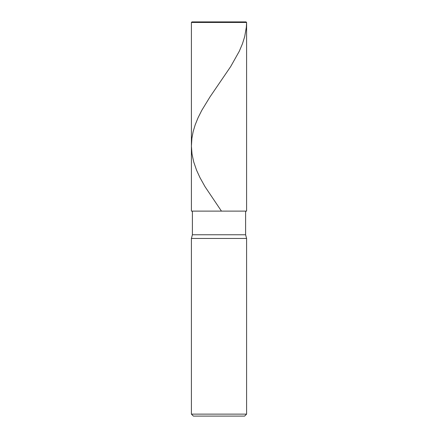 <?xml version="1.0" encoding="UTF-8"?>
<svg xmlns="http://www.w3.org/2000/svg" width="438" height="438" viewBox="0 0 438 438"><rect width="100%" height="100%" fill="white"/><g stroke="black" fill="none" stroke-linecap="round" stroke-linejoin="round"><path stroke-width="0.66" d="M246.041 21.9L191.959 21.9L246.041 21.9L246.594 22.453L191.406 22.453L191.959 21.9L191.406 22.453L246.594 22.453L246.594 211.116L191.406 211.116L191.406 22.453L191.406 211.116L246.594 211.116L246.594 22.453L246.041 21.9L246.594 22.453L246.348 27.178L244.689 36.633L242.471 43.723L239.312 51.202L230.689 66.565L209.999 96.891L201.819 110.283L198.053 117.767L195.178 124.857L193.163 131.553L191.899 138.249L191.406 146.128L192.014 154.006L193.7 161.885L196.547 170.152L199.98 177.636L205.033 186.697L221.453 211.116M245.608 234.768L192.391 234.768L192.391 211.116L192.391 234.768L245.608 234.768L246.594 238.447L191.406 238.447L192.391 234.768L191.406 238.447L246.594 238.447L246.594 414.129L191.406 414.129L191.406 238.447L191.406 414.129L193.377 416.1L244.623 416.1L246.594 414.129L191.406 414.129L193.377 416.1L244.623 416.1L246.594 414.129L246.594 238.447L245.608 234.768L245.608 211.116L245.608 234.768M219.005 21.9L218.611 22.453"/></g></svg>
